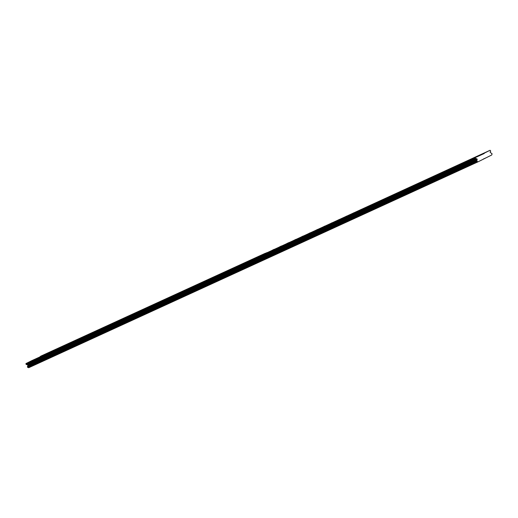 <?xml version="1.0" encoding="UTF-8"?>
<svg xmlns="http://www.w3.org/2000/svg" width="518" height="518" viewBox="0 0 518 518"><rect width="100%" height="100%" fill="white"/><g stroke="black" fill="none" stroke-linecap="round" stroke-linejoin="round"><path stroke-width="0.78" d="M257.517 257.019L259.66 255.95L257.517 257.019M250.265 260.34L252.415 259.272L250.265 260.34M243.02 263.662L245.163 262.594L243.02 263.662M235.774 266.977L237.917 265.915L235.774 266.977M228.522 270.299L230.672 269.237L228.522 270.299M221.277 273.621L223.42 272.559L221.277 273.621M214.031 276.942L216.174 275.88L214.031 276.942M206.779 280.264L208.929 279.196L206.779 280.264M199.534 283.586L201.677 282.517L199.534 283.586M192.288 286.907L194.431 285.839L192.288 286.907M185.036 290.229L187.186 289.161L185.036 290.229M177.791 293.551L179.934 292.482L177.791 293.551M170.545 296.872L172.688 295.804L170.545 296.872M163.293 300.187L165.443 299.126L163.293 300.187M156.047 303.509L158.191 302.447L156.047 303.509M148.802 306.831L150.945 305.769L148.802 306.831M141.55 310.152L143.7 309.091L141.55 310.152M134.304 313.474L136.448 312.412L134.304 313.474M127.059 316.796L129.202 315.727L127.059 316.796M119.807 320.118L121.957 319.049L119.807 320.118M112.561 323.439L114.705 322.371L112.561 323.439M105.316 326.761L107.459 325.692L105.316 326.761M98.064 330.083L100.207 329.014L98.064 330.083M90.818 333.404L92.962 332.336L90.818 333.404M83.573 336.719L85.716 335.658L83.573 336.719M76.321 340.041L78.464 338.979L76.321 340.041M69.075 343.363L71.219 342.301L69.075 343.363M61.83 346.684L63.973 345.623L61.83 346.684M54.578 350.006L56.721 348.938L54.578 350.006M47.332 353.328L49.475 352.259L47.332 353.328M40.08 356.649L42.23 355.581L40.08 356.649M474.948 157.388L477.091 156.319L474.948 157.388M467.702 160.709L469.845 159.641L467.702 160.709M460.45 164.031L462.6 162.963L460.45 164.031M453.205 167.346L455.348 166.284L453.205 167.346M445.959 170.668L448.102 169.606L445.959 170.668M438.707 173.99L440.857 172.928L438.707 173.99M431.462 177.311L433.605 176.249L431.462 177.311M424.216 180.633L426.359 179.565L424.216 180.633M416.964 183.955L419.114 182.886L416.964 183.955M409.719 187.276L411.862 186.208L409.719 187.276M402.473 190.598L404.616 189.53L402.473 190.598M395.221 193.92L397.371 192.851L395.221 193.92M387.976 197.241L390.119 196.173L387.976 197.241M380.73 200.557L382.873 199.495L380.73 200.557M373.478 203.878L375.621 202.816L373.478 203.878M366.232 207.2L368.376 206.138L366.232 207.2M358.987 210.522L361.13 209.46L358.987 210.522M351.735 213.843L353.878 212.775L351.735 213.843M344.489 217.165L346.633 216.097L344.489 217.165M337.244 220.487L339.387 219.418L337.244 220.487M329.992 223.808L332.135 222.74L329.992 223.808M322.746 227.13L324.89 226.062L322.746 227.13M315.494 230.452L317.644 229.383L315.494 230.452M308.249 233.767L310.392 232.705L308.249 233.767M301.003 237.089L303.147 236.027L301.003 237.089M293.751 240.41L295.901 239.348L293.751 240.41M286.506 243.732L288.649 242.67L286.506 243.732M279.26 247.054L281.404 245.985L279.26 247.054M272.008 250.375L274.158 249.307L272.008 250.375M264.763 253.697L266.906 252.629L264.763 253.697M482.193 154.066L484.343 152.998L482.193 154.066M249.249 261.15L251.392 260.081L249.249 261.15M241.997 264.471L244.146 263.403L241.997 264.471M234.751 267.793L236.894 266.725L234.751 267.793M227.506 271.115L229.649 270.046L227.506 271.115M220.254 274.436L222.397 273.368L220.254 274.436M213.008 277.758L215.151 276.69L213.008 277.758M205.763 281.073L207.906 280.011L205.763 281.073M198.511 284.395L200.654 283.333L198.511 284.395M191.265 287.717L193.408 286.655L191.265 287.717M184.019 291.038L186.163 289.976L184.019 291.038M176.767 294.36L178.911 293.292L176.767 294.36M169.522 297.682L171.665 296.613L169.522 297.682M162.27 301.003L164.42 299.935L162.27 301.003M155.024 304.325L157.168 303.257L155.024 304.325M147.779 307.647L149.922 306.578L147.779 307.647M140.527 310.968L142.677 309.9L140.527 310.968M133.281 314.284L135.425 313.222L133.281 314.284M126.036 317.605L128.179 316.543L126.036 317.605M118.784 320.927L120.934 319.865L118.784 320.927M111.538 324.249L113.682 323.187L111.538 324.249M104.293 327.57L106.436 326.502L104.293 327.57M97.041 330.892L99.191 329.824L97.041 330.892M89.795 334.214L91.939 333.145L89.795 334.214M82.55 337.535L84.693 336.467L82.55 337.535M75.298 340.857L77.447 339.789L75.298 340.857M68.052 344.179L70.195 343.11L68.052 344.179M60.807 347.494L62.95 346.432L60.807 347.494M53.555 350.815L55.704 349.754L53.555 350.815M46.309 354.137L48.452 353.075L46.309 354.137M39.064 357.459L41.207 356.397L39.064 357.459M31.812 360.781L33.961 359.712L31.812 360.781M466.679 161.519L468.822 160.451L466.679 161.519M459.434 164.841L461.577 163.772L459.434 164.841M452.182 168.162L454.325 167.094L452.182 168.162M444.936 171.484L447.079 170.416L444.936 171.484M437.684 174.806L439.834 173.737L437.684 174.806M430.439 178.121L432.582 177.059L430.439 178.121M423.193 181.442L425.336 180.381L423.193 181.442M415.941 184.764L418.091 183.702L415.941 184.764M408.696 188.086L410.839 187.024L408.696 188.086M401.45 191.407L403.593 190.339L401.45 191.407M394.198 194.729L396.348 193.661L394.198 194.729M386.952 198.051L389.096 196.982L386.952 198.051M379.707 201.373L381.85 200.304L379.707 201.373M372.455 204.694L374.605 203.626L372.455 204.694M365.209 208.016L367.353 206.947L365.209 208.016M357.964 211.331L360.107 210.269L357.964 211.331M350.712 214.653L352.862 213.591L350.712 214.653M343.466 217.974L345.61 216.912L343.466 217.974M336.221 221.296L338.364 220.234L336.221 221.296M328.969 224.618L331.119 223.549L328.969 224.618M321.723 227.939L323.867 226.871L321.723 227.939M314.478 231.261L316.621 230.193L314.478 231.261M307.226 234.583L309.375 233.514L307.226 234.583M299.98 237.904L302.123 236.836L299.98 237.904M292.735 241.226L294.878 240.158L292.735 241.226M285.483 244.548L287.632 243.479L285.483 244.548M278.237 247.863L280.38 246.801L278.237 247.863M270.992 251.185L273.135 250.123L270.992 251.185M263.74 254.506L265.889 253.444L263.74 254.506M256.494 257.828L258.637 256.766L256.494 257.828M473.925 158.197L476.068 157.129L473.925 158.197M40.708 356.183L265.371 253.244L40.708 356.183M259.628 256.112L481.326 154.837M478.082 161.817L28.717 367.722L28.205 367.527A0.57 0.531 65.4 0 0 27.694 367.333L27.428 366.802A0.57 0.531 65.4 0 0 27.584 366.271L27.855 365.358L477.214 159.453L476.942 160.366A0.57 0.531 65.4 0 1 476.787 160.897L477.052 161.428A0.57 0.531 -114.6 0 1 477.564 161.622L478.082 161.817L491.75 154.979L491.906 154.455A0.57 0.531 -114.6 0 1 492.068 153.93L491.802 153.393A0.57 0.531 65.4 0 1 491.291 153.198L490.054 152.162L490.74 151.055L490.067 150.278L259.667 256.093M27.855 365.358L27.506 364.653L26.217 364.536L26.01 363.532L31.753 360.664L256.41 257.718L26.01 363.532M490.067 150.278L484.324 153.153M484.22 153.509L250.706 260.573L481.112 154.759M26.217 364.536L475.576 158.631L476.871 158.748L27.506 364.653M476.942 160.366L27.584 366.271M475.576 158.631L475.369 157.627M477.214 159.453L476.871 158.748M28.205 367.527L477.564 161.622M486.525 157.595L483.352 159.045M475.259 157.99L25.9 363.895M250.563 260.949L250.88 261.59M250.913 261.577L250.595 260.936M476.787 160.897L27.428 366.802M27.694 367.333L477.052 161.428M476.754 161.014L27.396 366.919M27.577 367.294L476.942 161.389M252.279 264.329L252.091 263.953M252.052 263.973L252.24 264.348"/></g></svg>
